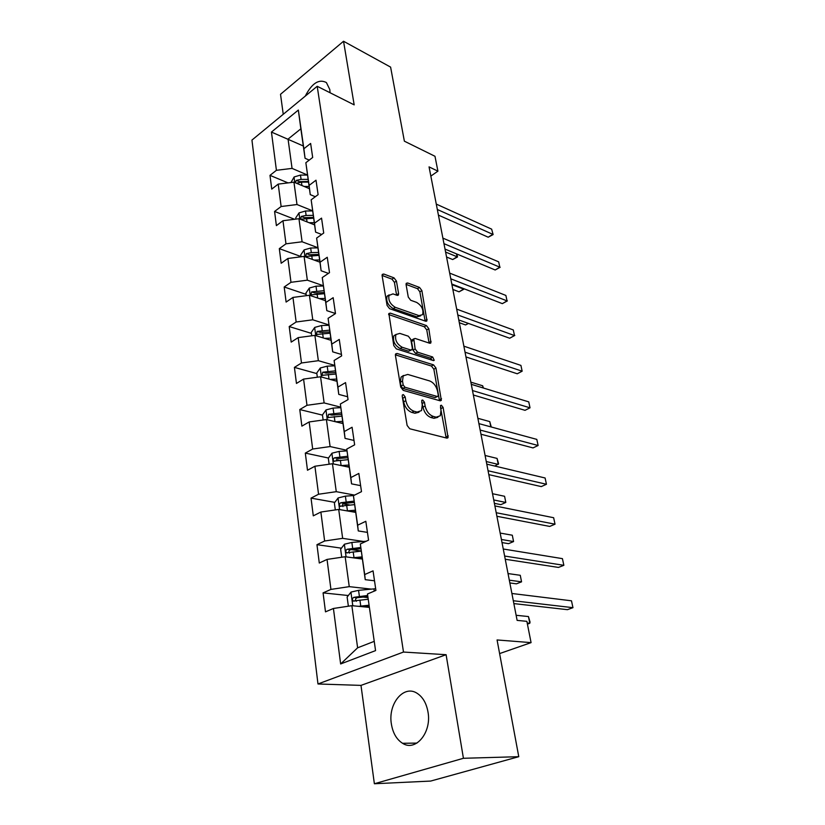 <?xml version="1.0" encoding="UTF-8"?>
<svg xmlns="http://www.w3.org/2000/svg" width="825" height="825" viewBox="0 0 825 825"><rect width="100%" height="100%" fill="white"/><g stroke="black" fill="none" stroke-linecap="round" stroke-linejoin="round"><path stroke-width="1.24" d="M403.384 394.608L402.383 394.948L402.218 396.113L407.117 425.432L409.716 428.763L446.799 438.106L448.068 437.652L443.128 407.468L441.406 405.23L440.509 405.529L441.014 410.355L440.313 415.769L436.157 417.182L433.135 416.367C429.103 414.789 426.422 411.324 425.112 405.983L424.463 402.291L422.699 400.012L421.75 400.321L422.245 405.199L421.523 410.592L417.13 412.088L414.006 411.252C409.85 409.633 407.117 406.106 405.807 400.682L405.178 396.928L403.384 394.608M330.052 92.74L329.804 89.533L326.401 82.562C318.945 78.684 311.902 83.212 305.271 96.123M391.37 723.948C392.855 733.033 396.588 739.489 402.569 743.294C415.656 752.008 431.857 732.435 428 712.027C426.432 703.251 422.812 697.012 417.151 693.32C403.827 684.348 387.832 703.715 391.37 723.948M387.09 296.185L392.999 293.875L397 295.319L398.423 294.948L398.588 293.556L396.443 281.077L394.01 277.86L383.759 274.024L382.295 274.385L382.119 275.736L387.08 305.394L389.575 308.663L425.628 321.203L426.948 320.843L421.874 290.555L419.512 287.42L407.632 282.975L406.261 283.315L406.096 284.677L408.272 297.072L410.685 300.259L416.635 302.404C421.802 305.673 423.782 309.757 422.575 314.676L418.997 315.635L395.288 307.323C389.978 304.054 387.925 299.918 389.132 294.886L387.09 296.185C385.873 301.207 387.915 305.343 393.226 308.591L395.288 307.323M463.423 758.288L446.098 654.699L360.989 685.389L374.375 783.75L463.423 758.288L518.77 756.69L497.073 639.952L531.073 642.623L526.866 621.338L517.12 620.379L429.052 166.887L437.92 171.157L434.981 156.286L404.374 141.178L390.607 67.114L343.54 41.25L280.521 94.297L283.243 114.283M446.098 654.699L403.487 652.049L317.202 86.285L354.173 104.868L343.54 41.25M397.083 353.471L395.639 353.915L395.433 355.462L400.713 387.059L403.27 390.38L440.034 400.775L441.323 400.352L435.961 368.032L433.537 364.856L397.083 353.471L395.433 354.441M393.783 345.582L388.864 313.531L390.318 313.129L426.412 325.555L428.814 328.711L430.928 342.849L429.619 343.221L415.181 338.456L413.81 338.858L415.13 348.954L417.594 352.182L432.661 356.988L434.218 360.288L433.311 360.556L396.309 348.872L393.783 345.582M518.77 756.69L430.66 781.069L374.375 783.75M403.487 652.049L317.976 683.977L251.945 140.085L317.202 86.285M288.059 182.892L269.992 175.354L271.745 189.111L278.211 184.109L281.129 206.518L274.581 211.447L276.385 225.627L282.975 220.729L285.976 243.829L279.314 248.645L281.17 263.257L287.884 258.483L290.988 282.305L284.192 286.997L286.11 302.063L292.957 297.423L296.154 322.008L289.214 326.556L291.194 342.107L298.186 337.611L301.486 362.979L294.412 367.383L296.453 383.439L303.579 379.098L306.983 405.302L299.774 409.551L301.878 426.133L309.158 421.946L312.675 449.027L305.312 453.1L307.488 470.24L314.913 466.238L318.553 494.237L311.035 498.125L313.283 515.842L320.873 512.036L324.637 541.004L316.955 544.686L319.285 563.021L327.04 559.422L330.938 589.411L323.08 592.876L325.493 611.851L333.424 608.479L340.642 663.96L375.561 650.616L367.476 594L375.911 590.411L373.055 570.859L364.702 574.551L365.238 579.676L360.329 543.974L368.569 540.148L365.815 521.287L357.648 525.205L358.277 530.939L353.43 495.691L361.494 491.648L358.834 473.447L350.842 477.572L351.553 483.863L346.768 449.078L354.647 444.83L352.079 427.247L344.272 431.568L345.056 438.374L340.333 404.023L348.047 399.599L345.562 382.604L337.92 387.1L338.776 394.391L334.115 360.473L341.663 355.874L339.261 339.436L331.774 344.108L332.702 351.842L328.092 318.337L335.486 313.582L333.166 297.681L325.834 302.497L326.824 310.654L322.266 277.561L329.505 272.652L327.257 257.266L320.079 262.226L321.121 270.765L316.625 238.074L323.72 233.032L321.544 218.13L314.5 223.214L315.604 232.114L311.159 199.815L318.11 194.648L316.006 180.201L309.107 185.408L310.252 194.638L305.858 162.721L312.685 157.451L310.633 143.447L303.868 148.758L305.064 158.287L300.857 128.824L288.059 139.095L292.06 168.393L307.447 175.013M269.992 175.354L276.416 170.311L271.446 132.072L298.341 110.065L303.868 148.758M305.858 162.721L309.107 185.408M311.159 199.815L314.5 223.214M316.625 238.074L320.079 262.226M322.266 277.561L325.834 302.497M328.092 318.337L331.774 344.108M334.115 360.473L337.92 387.1M340.333 404.023L344.272 431.568M346.768 449.078L350.842 477.572M353.43 495.691L357.648 525.205M360.329 543.974L364.702 574.551M367.476 594L375.561 650.616M312.562 210.808L297 204.528L293.948 182.17L309.396 188.657M315.305 196.732L310.252 194.638M293.948 182.17L278.211 184.109M297 204.528L281.129 206.518M317.831 247.686L302.094 241.777L298.949 218.718L314.573 224.864M321.698 234.475L315.604 232.114M298.949 218.718L282.975 220.729M302.094 241.777L285.976 243.829M323.266 285.708L307.343 280.18L304.095 256.4L319.894 262.175M328.433 273.384L321.121 270.765M304.095 256.4L287.884 258.483M307.343 280.18L290.988 282.305M328.886 324.926L312.768 319.801L309.416 295.267L325.39 300.64M335.476 313.5L326.824 310.654M309.416 295.267L292.957 297.423M312.768 319.801L296.154 322.008M334.702 365.392L318.357 360.69L314.892 335.373L331.062 340.323M341.447 354.451L332.702 351.842M314.892 335.373L298.186 337.611M318.357 360.69L301.486 362.979M340.704 407.158L324.132 402.93L320.554 376.778L336.909 381.274M347.624 396.743L338.776 394.391M320.554 376.778L303.579 379.098M324.132 402.93L306.983 405.302M346.912 450.295L330.103 446.562L326.411 419.543L342.942 423.555M354.007 440.447L345.056 438.374M326.411 419.543L309.158 421.946M330.103 446.562L312.675 449.027M354.606 495.103L336.27 491.679L332.454 463.743L349.181 467.228M360.608 485.636L351.553 483.863M332.454 463.743L314.913 466.238M336.27 491.679L318.553 494.237M363.423 541.468L342.653 538.343L338.704 509.438L355.627 512.366M367.434 532.383L358.277 530.939M338.704 509.438L320.873 512.036M342.653 538.343L324.637 541.004M371.312 589.122L349.253 586.647L345.17 556.731L362.288 559.051M374.509 580.779L365.238 579.676M345.17 556.731L327.04 559.422M349.253 586.647L330.938 589.411M340.642 663.96L357.617 647.811L351.863 605.674L369.188 607.365M351.863 605.674L333.424 608.479M360.989 685.389L317.976 683.977M430.846 176.096L437.92 171.157M499.61 653.586L531.073 642.623M357.617 647.811L374.055 641.417M303.301 145.973L271.446 132.072M309.22 160.122L305.064 158.287M298.341 110.065L300.857 128.824M292.06 168.393L276.416 170.311M367.847 597.568L362.959 597.063M348.325 595.526L323.08 592.876M361.133 550.976L351.326 549.584M341.437 548.171L316.955 544.686M349.666 505.003L343.066 503.827M334.816 502.363L311.035 498.125M339.137 460.288L336.363 459.7M328.453 458.019L305.312 453.1M322.472 415.119L299.774 409.551M316.852 373.601L294.412 367.383M311.396 333.372L289.214 326.556M306.116 294.37L284.192 286.997M300.991 256.544L279.314 248.645M294.577 219.275L274.581 211.447M402.301 396.567L403.652 401.868C404.951 407.282 407.684 410.809 411.84 412.418L414.006 411.252M418.997 412.232L414.975 413.253L411.84 412.418M437.848 417.326L434.002 418.316L430.97 417.512C426.938 415.934 424.267 412.479 422.957 407.148L421.699 402.053M446.17 437.951L440.478 407.375M439.457 400.61L433.857 369.218L431.434 366.042L395.392 354.843M403.167 384.935L404.951 387.245L437.188 396.464L438.096 396.165L438.24 395.02L437.559 391.205C436.26 386.028 433.641 382.604 429.691 380.954L407.736 374.426L403.198 375.88L402.507 381.026L403.167 384.935L401.022 386.141L402.806 388.441L404.951 387.245M437.477 396.505L435.053 397.619L402.806 388.441M403.507 375.457L401.063 377.097L400.373 382.233L402.507 381.026M401.022 386.141L400.373 382.233M388.637 314.531L424.359 326.772L426.412 325.555M429.093 343.045L426.752 329.928L424.359 326.772M412.541 339.611L411.541 341.581L413.036 350.182L415.501 353.389L430.578 358.174L432.661 356.988M432.228 360.216L430.578 358.174M399.816 333.393L395.979 334.507C394.67 339.776 396.732 344.025 402.177 347.263L410.726 349.986L412.108 349.573L412.304 348.047L410.798 339.436L408.334 336.198L399.816 333.393M396.041 334.424L393.896 335.765C392.576 341.024 394.639 345.273 400.084 348.501L402.177 347.263M411.262 350.068L408.623 351.213L400.084 348.501M396.598 295.175L394.422 282.367L391.988 279.159L382.088 275.468M420.595 315.872L416.955 316.872L393.226 308.591M425.123 321.028L419.863 291.813L417.502 288.678L406.065 284.408M358.586 606.334L368.888 605.241M363.773 606.839L369.043 606.313M348.367 606.21L347.129 597.053L351.037 592.072L358.555 590.339L375.664 588.72M367.63 595.485L353.781 597.341C352.234 598.424 352.038 599.651 353.193 601.012L368.032 599.259M356.297 601.312C355.039 599.857 355.327 598.651 357.153 597.692L367.744 596.599M527.196 623.03L529.784 623.277L528.454 616.553L516.13 615.285M527.412 624.133L529.784 623.277L530.042 622.05L528.454 616.553M513.862 603.591L567.425 609.675L572.962 607.674L513.305 600.744M571.477 600.806L572.962 607.674L571.477 600.806L511.902 593.484M352.739 557.752L361.989 556.916M358.102 558.484L362.154 558.123M341.736 557.236L340.642 549.202L344.468 544.201L351.863 542.448L366.238 541.231M509.85 582.955L516.429 583.832L521.555 581.831L520.266 575.293L508.035 573.571M360.711 547.501L347.15 549.244C345.644 550.296 345.438 551.482 346.521 552.791L361.164 551.141M349.48 553.142C348.428 551.708 348.758 550.564 350.481 549.718L360.845 548.738M509.314 580.171L521.555 581.831L520.266 575.293M346.943 510.871L355.317 510.211M352.337 511.799L355.513 511.552M335.321 509.933L334.373 502.951L338.126 497.939L345.386 496.155L353.739 495.536M502.012 542.572L508.54 543.675L513.573 541.561L512.304 535.219L500.167 533.074M354.038 501.115L340.735 502.755C339.292 503.786 339.065 504.931 340.086 506.189L354.523 504.632M342.922 506.581C342.045 505.178 342.416 504.106 344.035 503.343L354.214 502.487M501.414 539.478L513.573 541.561L512.304 535.219M505.251 559.257L558.442 567.425L563.857 565.311L504.632 556.04M562.423 558.638L563.857 565.311L562.423 558.638L503.26 549.007M496.908 516.285L549.718 526.422L555.029 524.195L496.217 512.727M553.637 517.718L555.029 524.195L553.637 517.718L494.897 505.921M346.593 466.692L349.078 466.517M341.241 465.568L348.872 465.063M329.123 464.217L328.319 458.215L331.99 453.193L339.127 451.399L346.985 450.893M494.392 503.332L500.868 504.642L505.808 502.446L504.58 496.279L492.525 493.721M347.614 456.266L334.537 457.803C333.135 458.813 332.908 459.927 333.857 461.134L348.098 459.659M334.537 457.803L337.807 458.504L347.82 457.751M493.732 499.95L505.808 502.446L504.58 496.279M340.9 423.06L342.86 422.947M335.62 421.771L342.633 421.369M323.142 419.997L322.451 414.923L326.061 409.901L333.063 408.086L340.766 407.663M341.416 412.861L328.546 414.305L327.834 417.532L341.88 416.151M328.546 414.305L331.774 415.109L341.643 414.449M486.276 461.536L498.259 464.413L497.062 458.411L485.1 455.483M494.804 466.053L498.609 463.825L497.062 458.411M335.311 380.83L336.827 380.758M330.082 379.397L336.59 379.088M317.336 377.211L316.769 373.003L320.306 367.991L327.205 366.156L334.754 365.815M335.414 370.848L322.74 372.209L322.018 375.334L335.868 374.024M322.74 372.209L325.927 373.096L335.662 372.539M490.803 426.865L489.761 421.596L477.881 418.306M489.761 421.596L491.277 426.999M488.812 474.633L541.252 486.595L546.449 484.275L488.06 470.755M545.098 477.984L546.449 484.275L545.098 477.984L486.781 464.145M480.965 434.218L533.022 447.913L538.117 445.5L480.16 430.042M536.807 439.385L538.117 445.5L536.807 439.385L478.912 423.627M473.354 395.01L525.03 410.324L530.021 407.818L472.488 390.545M528.753 401.878L530.021 407.818L528.753 401.878L471.281 384.326M465.96 356.936L517.254 373.777L522.153 371.188L465.042 352.203M520.915 365.413L522.153 371.188L520.915 365.413L463.867 346.17M458.782 319.956L509.685 338.229L514.501 335.569L457.813 314.975M513.294 329.948L514.501 335.569L513.294 329.948L456.668 309.117M514.8 335.445L509.685 338.229M451.801 284.017L502.332 303.641L507.055 300.908L450.79 278.809M505.88 295.443L507.055 300.908L505.88 295.443L449.677 273.116M507.375 300.908L502.332 303.641M329.825 339.941L331 339.9M324.658 338.363L330.743 338.126M311.726 335.796L311.272 332.403L314.748 327.391L321.523 325.535L328.927 325.277M329.608 330.144L317.12 331.423L316.377 334.465L330.041 333.228M317.12 331.423L320.275 332.403L329.856 331.928M483.079 387.925L482.646 385.77L470.858 382.15M482.646 385.77L483.44 388.039M324.462 300.331L325.339 300.3M319.347 298.609L325.081 298.444M306.292 295.68L305.941 293.061L309.344 288.038L316.016 286.182L323.297 285.986M323.967 290.699L311.675 291.906L310.912 294.865L324.4 293.69M311.675 291.906L314.789 292.968L324.235 292.576M319.213 261.927L319.863 261.917M314.17 260.081L319.584 259.968M301.022 256.802L300.764 254.904L304.116 249.892L310.674 248.016L317.862 247.882M459.319 322.73L465.568 324.957L468.301 323.369M318.512 252.46L311.314 252.605L306.395 253.595L305.621 256.482L318.924 255.368M306.395 253.595L309.478 254.729L318.79 254.42M468.476 323.431L465.568 324.957M309.117 222.719L314.253 222.657M295.917 219.099L295.752 217.882L299.042 212.891L305.498 211.004L312.582 210.932M452.853 289.441L459.051 291.823L463.475 289.152L463.351 288.502M313.211 215.377L306.116 215.449L301.269 216.439L300.496 219.244L313.613 218.182M301.269 216.439L304.322 217.645L313.51 217.408M451.925 284.666L463.928 289.193L459.051 291.823M445.015 249.088L495.175 269.981L499.816 267.176L443.963 243.664M498.671 261.855L499.816 267.176L498.671 261.855L442.891 238.126M500.146 267.29L495.175 269.981M304.188 186.46L309.086 186.44M290.967 182.531L294.123 176.973L300.475 175.075L307.457 175.065M446.552 257.018L452.708 259.545L457.06 256.812L456.472 253.852M296.423 183.212L301.455 182.129L308.468 182.108M308.076 179.376L301.073 179.396L296.299 180.376L295.237 182.707M296.299 180.376L299.32 181.644L308.375 181.479M445.593 252.058L457.524 256.957L452.708 259.545M456.813 253.997L457.524 256.957M438.415 215.108L488.204 237.208L492.762 234.331L437.322 209.488M491.648 229.154L493.113 234.568L491.648 229.154L436.281 204.095M493.113 234.568L488.204 237.208M403.652 401.868L405.807 400.682M414.975 413.253L417.13 412.088M422.317 403.456L424.463 402.291M422.957 407.148L425.112 405.983M430.97 417.512L433.135 416.367M434.002 418.316L436.157 417.182M440.983 408.612L443.128 407.468M446.119 437.002L448.295 435.899M403.023 398.124L405.178 396.928M431.434 366.042L433.537 364.856M433.857 369.218L435.961 368.032M439.405 399.847L441.53 398.702M435.053 397.619L437.188 396.464M388.647 314.16L390.318 313.129M426.752 329.928L428.814 328.711M429.041 342.55L431.104 341.344M411.541 341.581L413.624 340.354M413.036 350.182L415.13 348.954M415.501 353.389L417.594 352.182M408.623 351.213L410.726 349.986M394.422 282.367L396.443 281.077M396.557 294.845L398.588 293.556M416.955 316.872L418.997 315.635M406.055 283.965L407.632 282.975M417.502 288.678L419.512 287.42M419.863 291.813L421.874 290.555M425.071 320.626L427.113 319.399M382.088 275.107L383.759 274.024M391.988 279.159L394.01 277.86M350.934 592.195L352.801 605.767M373.921 588.875L374.251 591.113M359.917 600.053L360.752 606.045M358.555 590.339L359.391 596.289M357.153 597.692L353.781 597.341M344.376 544.325L346.088 556.854M353.172 551.832L353.987 557.618M351.863 542.448L352.667 548.192M350.481 549.718L347.15 549.244M338.033 498.063L339.611 509.603M346.655 505.23L347.438 510.819M345.386 496.155L346.16 501.713M344.035 503.343L340.735 502.755M331.897 453.317L333.352 463.928M340.354 460.175L341.107 465.548M339.127 451.399L339.879 456.772M325.968 410.025L327.298 419.76M334.249 416.573L334.96 421.616M333.063 408.086L333.795 413.284M320.224 368.115L321.441 377.015M328.35 374.375L329.01 379.098M327.205 366.156L327.907 371.188M314.655 327.515L315.769 335.641M322.637 333.506L323.256 337.93M321.523 325.535L322.204 330.412M309.262 288.173L310.272 295.556M317.099 293.906L317.677 298.052M316.016 286.182L316.676 290.905M304.033 250.016L304.951 256.719M311.726 255.502L312.262 259.39M310.674 248.016L311.314 252.605M298.959 213.015L299.784 219.048M306.518 218.264L307.024 221.894M305.498 211.004L306.116 215.449M294.04 177.097L294.783 182.521M301.455 182.129L301.929 185.522M300.475 175.075L301.073 179.396M416.955 743.088L402.569 743.294M447.098 438.147L448.068 437.652M440.426 400.826L441.323 400.352M401.063 377.097L403.198 375.88M430.145 343.303L430.928 342.849M411.727 340.086L413.81 338.858M433.651 360.608L434.218 360.288M393.896 335.765L395.979 334.507M397.681 295.412L398.423 294.948M426.205 321.286L426.948 320.843M354.255 601.126L353.193 601.012M347.49 552.925L346.521 552.791M340.952 506.344L340.086 506.189M334.641 461.299L333.857 461.134M328.536 417.708L327.834 417.532M322.637 375.509L322.018 375.334M316.934 334.641L316.377 334.465"/></g></svg>
